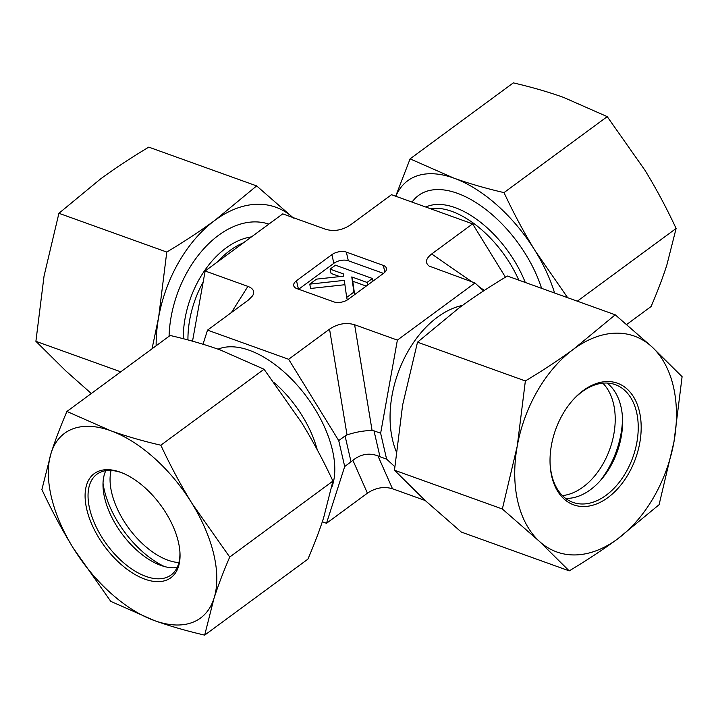 <?xml version="1.0" encoding="UTF-8"?>
<svg xmlns="http://www.w3.org/2000/svg" width="718" height="718" viewBox="0 0 718 718"><rect width="100%" height="100%" fill="white"/><g stroke="black" fill="none" stroke-linecap="round" stroke-linejoin="round"><path stroke-width="1.08" d="M505.454 277.193L472.606 223.863L391.498 194.713L350.581 224.833C342.387 230.272 334.032 231.743 325.514 229.248L282.757 213.874L205.142 271.009L192.523 341.194M394.774 466.673L386.616 459.125L380.639 433.223L397.377 340.108L474.993 282.982L483.582 290.925M205.142 271.009L247.898 286.383L231.438 312.527M472.606 223.863L431.689 253.984C425.711 258.677 424.859 262.707 429.14 266.073L474.993 282.982M397.377 340.108L354.62 324.742C346.103 322.238 337.747 323.71 329.553 329.158L347.027 434.911L345.071 435.943L351.048 461.845L352.897 460.328C360.732 454.081 369.088 452.609 377.955 455.912L379.984 456.738L374.006 430.845L372.086 430.495L354.62 324.742M380.639 433.223L374.006 430.845M203.006 344.245L207.529 330.127L248.446 300.007L252.601 295.798C254.962 291.67 253.4 288.528 247.898 286.383M207.529 330.127L288.636 359.278L329.553 329.158M383.484 273.387L348.338 260.751L346.345 252.117L383.313 265.409A10.429 5.493 -13 0 1 386.401 268.272A10.429 5.493 -13 0 1 383.636 273.271L348.257 299.316A10.429 5.493 -13 0 1 333.789 301.865L296.821 288.582A10.429 5.493 -13 0 1 293.734 285.719A10.429 5.493 -13 0 1 296.498 280.711L331.878 254.675L333.87 263.3L298.643 289.237M346.345 252.117A10.429 5.493 -13 0 0 331.878 254.675M288.636 359.278L338.725 440.61L344.703 466.512L326.502 523.287L322.319 521.789M338.725 440.61L345.071 435.943M344.703 466.512L351.048 461.845M347.027 434.911C355.652 432.065 363.999 430.594 372.086 430.495M352.897 460.328L367.419 493.167C375.613 487.728 383.968 486.257 392.486 488.752L377.955 455.912M386.616 459.125L379.984 456.738M425.146 500.491L392.486 488.752M346.677 297.423L344.308 280.361L309.709 284.14L316.512 279.131L343.725 276.161L343.41 273.926L330.092 269.133L335.45 265.193L372.418 278.485L367.06 282.425L351.775 276.933L353.884 292.118L346.677 297.423L347.27 299.971M344.909 284.714L310.706 288.456L309.709 284.14M339.811 276.592L331.088 273.45L330.092 269.133M373.019 281.088L372.418 278.485M367.661 285.037L367.06 282.425M366.234 286.087L352.771 281.25L351.775 276.933M354.486 294.73L353.884 292.118M352.771 281.25L354.629 294.622M348.338 260.751A10.429 5.493 -13 0 0 333.87 263.3M367.419 493.167L326.502 523.287M412.06 202.099A96.445 51.92 53.6 0 1 525.764 254.432A96.445 51.92 53.6 0 1 541.578 288.322M626.697 324.482L651.082 306.541C657.464 291.679 662.705 277.875 666.825 265.13L676.114 228.468C666.501 207.852 656.09 188.43 644.899 170.175L607.231 116.63L563.504 97.379C548.166 91.904 531.437 87.066 513.325 82.875L410.104 158.857L453.83 178.109C469.168 183.584 485.898 188.421 504.009 192.612C513.63 213.219 524.032 232.65 535.224 250.905A114.692 61.748 -126.4 0 0 453.83 178.109A114.692 61.748 -126.4 0 0 395.833 196.265M554.583 292.998A114.692 61.748 -126.4 0 0 535.224 250.905L567.651 297.692M395.681 196.211L410.104 158.857M504.009 192.612L607.231 116.63M577.335 301.174L676.114 228.468M179.895 551.568A62.556 33.683 53.6 0 1 171.072 575.001A62.556 33.683 53.6 0 1 145.942 576.419A62.556 33.683 53.6 0 1 96.104 526.752A62.556 33.683 53.6 0 1 96.903 474.248A62.556 33.683 53.6 0 1 121.907 472.785M144.928 579.184A64.638 34.805 -126.4 0 0 179.958 552.537A64.638 34.805 -126.4 0 0 121.001 472.435A64.638 34.805 -126.4 0 0 86.627 508.73A64.638 34.805 -126.4 0 0 144.928 579.184M177.113 567.552A62.556 33.683 53.6 0 1 160.886 565.416A62.556 33.683 53.6 0 1 160.132 565.138A62.556 33.683 53.6 0 1 103.078 487.621A62.556 33.683 53.6 0 1 105.815 470.694M51.175 452.87A114.692 61.748 -126.4 0 0 73.101 547.825A114.692 61.748 -126.4 0 0 154.496 620.621A114.692 61.748 -126.4 0 0 213.964 598.462A114.692 61.748 -126.4 0 0 192.047 503.506A114.692 61.748 -126.4 0 0 110.653 430.71A114.692 61.748 -126.4 0 0 51.175 452.87C55.295 440.125 60.536 426.321 66.918 411.459L110.653 430.71C125.991 436.185 142.72 441.023 160.832 445.214C170.444 465.829 180.855 485.251 192.047 503.506L229.715 557.051C223.325 571.905 218.084 585.708 213.964 598.462L204.675 635.125C186.563 630.934 169.834 626.096 154.496 620.621L110.769 601.37L73.101 547.825C61.91 529.57 51.499 510.148 41.886 489.532L51.175 452.87M204.675 635.125L307.896 559.142C314.287 544.289 319.528 530.485 323.647 517.732L332.937 481.069C323.315 460.462 312.913 441.031 301.722 422.776L264.053 369.24L220.327 349.98C204.989 344.505 188.26 339.668 170.148 335.477L66.918 411.459M332.937 481.069L229.715 557.051M264.053 369.24L160.832 445.214M111.11 470.478A62.556 33.683 -126.4 0 0 128.881 528.385A62.556 33.683 -126.4 0 0 178.89 562.562M164.377 566.52A72.985 39.293 53.6 0 1 103.015 483.16M169.062 336.275A96.445 63.399 -70.2 0 1 218.568 235.298A96.445 63.399 -70.2 0 1 268.846 224.115M292.845 217.5A114.692 75.39 109.8 0 0 215.086 220.193A114.692 75.39 109.8 0 0 158.642 317.284L166.773 252.063C184.302 241.589 200.403 230.963 215.086 220.193L256.649 185.908L148.788 147.136C131.268 157.61 115.167 168.227 100.484 178.997L58.912 213.291L44.04 276.089L35.9 341.319L65.957 371.044L91.303 393.518M256.649 185.908L293.447 218.057M152.036 348.813L158.642 317.284A114.692 75.39 109.8 0 0 156.147 345.78M166.773 252.063L58.912 213.291M120.768 371.825L35.9 341.319M571.052 402.188A62.556 41.123 -70.2 0 1 615.281 384.642A62.556 41.123 -70.2 0 1 632.818 457.429A62.556 41.123 -70.2 0 1 572.955 502.385A62.556 41.123 -70.2 0 1 563.325 496.47A62.556 41.123 -70.2 0 1 550.015 460.696M563.783 498.768A64.638 42.497 109.8 0 0 625.602 478.502A64.638 42.497 109.8 0 0 632.181 394.792A64.638 42.497 109.8 0 0 571.402 401.766A64.638 42.497 109.8 0 0 550.024 461.243A64.638 42.497 109.8 0 0 563.783 498.768M607.033 383.053A62.556 41.123 -70.2 0 1 609.286 384.938A62.556 41.123 -70.2 0 1 622.605 421.26A62.556 41.123 -70.2 0 1 601.917 478.816A62.556 41.123 -70.2 0 1 565.587 498.364M573.673 349.092A114.692 75.39 109.8 0 0 517.229 446.183A114.692 75.39 109.8 0 0 539.146 541.139A114.692 75.39 109.8 0 0 617.516 539.003A114.692 75.39 109.8 0 0 673.96 441.911A114.692 75.39 109.8 0 0 652.043 346.956A114.692 75.39 109.8 0 0 573.673 349.092L615.236 314.807L652.043 346.956L682.1 376.681L673.96 441.911L659.088 504.709L617.516 539.003C602.833 549.773 586.732 560.39 569.212 570.864L539.146 541.139L502.349 508.99L517.229 446.183L525.361 380.953C542.889 370.479 558.99 359.862 573.673 349.092M615.236 314.807L507.384 276.035C489.855 286.509 473.754 297.126 459.071 307.896L417.508 342.19L402.627 404.988L394.487 470.218L424.553 499.943L461.351 532.092L569.212 570.864M417.508 342.19L525.361 380.953M394.487 470.218L502.349 508.99M562.409 495.591A62.556 41.123 109.8 0 0 609.806 449.154A62.556 41.123 109.8 0 0 602.815 383.17M622.542 418.666A72.985 47.98 -70.2 0 1 600.212 480.773M430.261 208.642A81.843 44.067 53.6 0 1 451.846 211.379A81.843 44.067 53.6 0 1 518.8 280.137M425.819 207.044A83.243 44.821 53.6 0 1 455.113 207.619A83.243 44.821 53.6 0 1 525.262 282.461M462.518 305.392A92.272 60.653 109.8 0 0 437.477 317.159A92.272 60.653 109.8 0 0 396.183 451.416M217.366 262.016A81.843 53.805 -70.2 0 1 229.993 250.492A81.843 53.805 -70.2 0 1 243.501 242.774M187.936 339.937A81.843 53.805 -70.2 0 1 203.158 282.066M183.252 338.708A83.243 54.721 -70.2 0 1 226.035 248.006A83.243 54.721 -70.2 0 1 251.524 236.868M484.345 290.422L479.166 286.841M472.067 281.923L431.689 253.984M317.23 449.746A81.843 44.067 -126.4 0 0 274.5 382.856M331.59 487.8A92.272 49.677 -126.4 0 0 315.992 410.741A92.272 49.677 -126.4 0 0 249.379 350.312A92.272 49.677 -126.4 0 0 218.048 349.172M298.455 289.166L296.498 280.711M383.313 265.409L384.884 272.194"/></g></svg>
